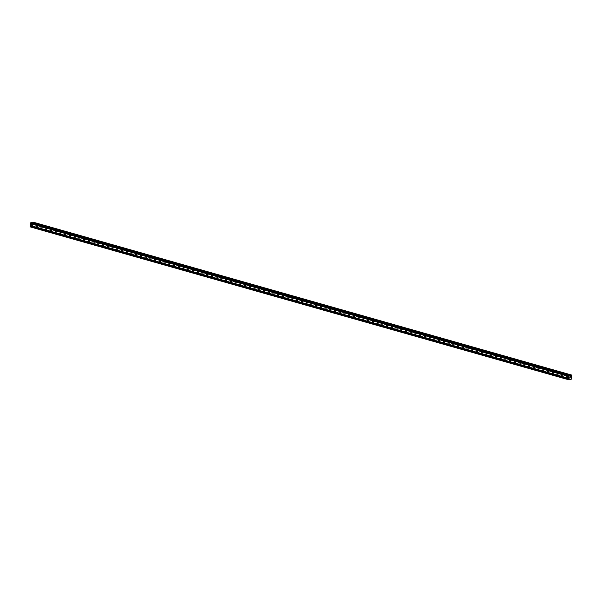 <?xml version="1.0" encoding="UTF-8"?>
<svg xmlns="http://www.w3.org/2000/svg" width="602" height="602" viewBox="0 0 602 602"><rect width="100%" height="100%" fill="white"/><g stroke="black" fill="none" stroke-linecap="round" stroke-linejoin="round"><path stroke-width="0.9" d="M566.813 377.597A0.715 0.564 91.3 0 1 567.076 376.197A0.715 0.564 91.3 0 1 566.813 377.597M562.08 376.25A0.715 0.564 91.3 0 1 562.343 374.85A0.715 0.564 91.3 0 1 562.08 376.25M557.347 374.911A0.715 0.564 91.3 0 1 557.61 373.511A0.715 0.564 91.3 0 1 557.347 374.911M552.613 373.564A0.715 0.564 91.3 0 1 552.877 372.164A0.715 0.564 91.3 0 1 552.613 373.564M547.88 372.224A0.715 0.564 91.3 0 1 548.144 370.817A0.715 0.564 91.3 0 1 547.88 372.224M543.147 370.877A0.715 0.564 91.3 0 1 543.403 369.477A0.715 0.564 91.3 0 1 543.147 370.877M538.414 369.53A0.715 0.564 91.3 0 1 538.67 368.131A0.715 0.564 91.3 0 1 538.414 369.53M533.681 368.191A0.715 0.564 91.3 0 1 533.936 366.791A0.715 0.564 91.3 0 1 533.681 368.191M528.947 366.844A0.715 0.564 91.3 0 1 529.203 365.444A0.715 0.564 91.3 0 1 528.947 366.844M524.214 365.504A0.715 0.564 91.3 0 1 524.47 364.097A0.715 0.564 91.3 0 1 524.214 365.504M519.481 364.157A0.715 0.564 91.3 0 1 519.737 362.758A0.715 0.564 91.3 0 1 519.481 364.157M514.748 362.81A0.715 0.564 91.3 0 1 515.003 361.411A0.715 0.564 91.3 0 1 514.748 362.81M510.014 361.471A0.715 0.564 91.3 0 1 510.27 360.071A0.715 0.564 91.3 0 1 510.014 361.471M505.281 360.124A0.715 0.564 91.3 0 1 505.537 358.724A0.715 0.564 91.3 0 1 505.281 360.124M500.548 358.784A0.715 0.564 91.3 0 1 500.804 357.385A0.715 0.564 91.3 0 1 500.548 358.784M495.807 357.438A0.715 0.564 91.3 0 1 496.071 356.038A0.715 0.564 91.3 0 1 495.807 357.438M491.074 356.091A0.715 0.564 91.3 0 1 491.337 354.691A0.715 0.564 91.3 0 1 491.074 356.091M486.341 354.751A0.715 0.564 91.3 0 1 486.604 353.351A0.715 0.564 91.3 0 1 486.341 354.751M481.608 353.404A0.715 0.564 91.3 0 1 481.871 352.004A0.715 0.564 91.3 0 1 481.608 353.404M476.874 352.065A0.715 0.564 91.3 0 1 477.138 350.665A0.715 0.564 91.3 0 1 476.874 352.065M472.141 350.718A0.715 0.564 91.3 0 1 472.404 349.318A0.715 0.564 91.3 0 1 472.141 350.718M467.408 349.378A0.715 0.564 91.3 0 1 467.671 347.971A0.715 0.564 91.3 0 1 467.408 349.378M462.675 348.031A0.715 0.564 91.3 0 1 462.938 346.632A0.715 0.564 91.3 0 1 462.675 348.031M457.941 346.684A0.715 0.564 91.3 0 1 458.205 345.285A0.715 0.564 91.3 0 1 457.941 346.684M453.208 345.345A0.715 0.564 91.3 0 1 453.472 343.945A0.715 0.564 91.3 0 1 453.208 345.345M448.475 343.998A0.715 0.564 91.3 0 1 448.731 342.598A0.715 0.564 91.3 0 1 448.475 343.998M443.742 342.658A0.715 0.564 91.3 0 1 443.998 341.251A0.715 0.564 91.3 0 1 443.742 342.658M439.008 341.311A0.715 0.564 91.3 0 1 439.264 339.912A0.715 0.564 91.3 0 1 439.008 341.311M434.275 339.964A0.715 0.564 91.3 0 1 434.531 338.565A0.715 0.564 91.3 0 1 434.275 339.964M429.542 338.625A0.715 0.564 91.3 0 1 429.798 337.225A0.715 0.564 91.3 0 1 429.542 338.625M424.809 337.278A0.715 0.564 91.3 0 1 425.065 335.878A0.715 0.564 91.3 0 1 424.809 337.278M420.076 335.939A0.715 0.564 91.3 0 1 420.331 334.531A0.715 0.564 91.3 0 1 420.076 335.939M415.342 334.592A0.715 0.564 91.3 0 1 415.598 333.192A0.715 0.564 91.3 0 1 415.342 334.592M410.609 333.245A0.715 0.564 91.3 0 1 410.865 331.845A0.715 0.564 91.3 0 1 410.609 333.245M405.876 331.905A0.715 0.564 91.3 0 1 406.132 330.506A0.715 0.564 91.3 0 1 405.876 331.905M401.143 330.558A0.715 0.564 91.3 0 1 401.399 329.159A0.715 0.564 91.3 0 1 401.143 330.558M396.402 329.219A0.715 0.564 91.3 0 1 396.665 327.812A0.715 0.564 91.3 0 1 396.402 329.219M391.669 327.872A0.715 0.564 91.3 0 1 391.932 326.472A0.715 0.564 91.3 0 1 391.669 327.872M386.935 326.525A0.715 0.564 91.3 0 1 387.199 325.125A0.715 0.564 91.3 0 1 386.935 326.525M382.202 325.185A0.715 0.564 91.3 0 1 382.466 323.786A0.715 0.564 91.3 0 1 382.202 325.185M377.469 323.838A0.715 0.564 91.3 0 1 377.732 322.439A0.715 0.564 91.3 0 1 377.469 323.838M372.736 322.499A0.715 0.564 91.3 0 1 372.999 321.092A0.715 0.564 91.3 0 1 372.736 322.499M368.003 321.152A0.715 0.564 91.3 0 1 368.266 319.752A0.715 0.564 91.3 0 1 368.003 321.152M363.269 319.805A0.715 0.564 91.3 0 1 363.533 318.405A0.715 0.564 91.3 0 1 363.269 319.805M358.536 318.466A0.715 0.564 91.3 0 1 358.8 317.066A0.715 0.564 91.3 0 1 358.536 318.466M353.803 317.119A0.715 0.564 91.3 0 1 354.066 315.719A0.715 0.564 91.3 0 1 353.803 317.119M349.07 315.779A0.715 0.564 91.3 0 1 349.326 314.379A0.715 0.564 91.3 0 1 349.07 315.779M344.336 314.432A0.715 0.564 91.3 0 1 344.592 313.032A0.715 0.564 91.3 0 1 344.336 314.432M339.603 313.085A0.715 0.564 91.3 0 1 339.859 311.685A0.715 0.564 91.3 0 1 339.603 313.085M334.87 311.746A0.715 0.564 91.3 0 1 335.126 310.346A0.715 0.564 91.3 0 1 334.87 311.746M330.137 310.399A0.715 0.564 91.3 0 1 330.393 308.999A0.715 0.564 91.3 0 1 330.137 310.399M325.404 309.059A0.715 0.564 91.3 0 1 325.659 307.66A0.715 0.564 91.3 0 1 325.404 309.059M320.67 307.712A0.715 0.564 91.3 0 1 320.926 306.313A0.715 0.564 91.3 0 1 320.67 307.712M315.937 306.373A0.715 0.564 91.3 0 1 316.193 304.966A0.715 0.564 91.3 0 1 315.937 306.373M311.204 305.026A0.715 0.564 91.3 0 1 311.46 303.626A0.715 0.564 91.3 0 1 311.204 305.026M306.471 303.679A0.715 0.564 91.3 0 1 306.727 302.279A0.715 0.564 91.3 0 1 306.471 303.679M301.73 302.339A0.715 0.564 91.3 0 1 301.993 300.94A0.715 0.564 91.3 0 1 301.73 302.339M296.997 300.992A0.715 0.564 91.3 0 1 297.26 299.593A0.715 0.564 91.3 0 1 296.997 300.992M292.263 299.653A0.715 0.564 91.3 0 1 292.527 298.246A0.715 0.564 91.3 0 1 292.263 299.653M287.53 298.306A0.715 0.564 91.3 0 1 287.794 296.906A0.715 0.564 91.3 0 1 287.53 298.306M282.797 296.959A0.715 0.564 91.3 0 1 283.06 295.559A0.715 0.564 91.3 0 1 282.797 296.959M278.064 295.62A0.715 0.564 91.3 0 1 278.327 294.22A0.715 0.564 91.3 0 1 278.064 295.62M273.331 294.273A0.715 0.564 91.3 0 1 273.594 292.873A0.715 0.564 91.3 0 1 273.331 294.273M268.597 292.933A0.715 0.564 91.3 0 1 268.861 291.526A0.715 0.564 91.3 0 1 268.597 292.933M263.864 291.586A0.715 0.564 91.3 0 1 264.127 290.187A0.715 0.564 91.3 0 1 263.864 291.586M259.131 290.239A0.715 0.564 91.3 0 1 259.394 288.84A0.715 0.564 91.3 0 1 259.131 290.239M254.398 288.9A0.715 0.564 91.3 0 1 254.661 287.5A0.715 0.564 91.3 0 1 254.398 288.9M249.664 287.553A0.715 0.564 91.3 0 1 249.92 286.153A0.715 0.564 91.3 0 1 249.664 287.553M244.931 286.213A0.715 0.564 91.3 0 1 245.187 284.806A0.715 0.564 91.3 0 1 244.931 286.213M240.198 284.866A0.715 0.564 91.3 0 1 240.454 283.467A0.715 0.564 91.3 0 1 240.198 284.866M235.465 283.519A0.715 0.564 91.3 0 1 235.721 282.12A0.715 0.564 91.3 0 1 235.465 283.519M230.732 282.18A0.715 0.564 91.3 0 1 230.987 280.78A0.715 0.564 91.3 0 1 230.732 282.18M225.998 280.833A0.715 0.564 91.3 0 1 226.254 279.433A0.715 0.564 91.3 0 1 225.998 280.833M221.265 279.494A0.715 0.564 91.3 0 1 221.521 278.086A0.715 0.564 91.3 0 1 221.265 279.494M216.532 278.147A0.715 0.564 91.3 0 1 216.788 276.747A0.715 0.564 91.3 0 1 216.532 278.147M211.799 276.8A0.715 0.564 91.3 0 1 212.054 275.4A0.715 0.564 91.3 0 1 211.799 276.8M207.065 275.46A0.715 0.564 91.3 0 1 207.321 274.06A0.715 0.564 91.3 0 1 207.065 275.46M202.325 274.113A0.715 0.564 91.3 0 1 202.588 272.714A0.715 0.564 91.3 0 1 202.325 274.113M197.591 272.774A0.715 0.564 91.3 0 1 197.855 271.374A0.715 0.564 91.3 0 1 197.591 272.774M192.858 271.427A0.715 0.564 91.3 0 1 193.122 270.027A0.715 0.564 91.3 0 1 192.858 271.427M188.125 270.087A0.715 0.564 91.3 0 1 188.388 268.68A0.715 0.564 91.3 0 1 188.125 270.087M183.392 268.74A0.715 0.564 91.3 0 1 183.655 267.341A0.715 0.564 91.3 0 1 183.392 268.74M178.659 267.393A0.715 0.564 91.3 0 1 178.922 265.994A0.715 0.564 91.3 0 1 178.659 267.393M173.925 266.054A0.715 0.564 91.3 0 1 174.189 264.654A0.715 0.564 91.3 0 1 173.925 266.054M169.192 264.707A0.715 0.564 91.3 0 1 169.455 263.307A0.715 0.564 91.3 0 1 169.192 264.707M164.459 263.367A0.715 0.564 91.3 0 1 164.722 261.96A0.715 0.564 91.3 0 1 164.459 263.367M159.726 262.02A0.715 0.564 91.3 0 1 159.989 260.621A0.715 0.564 91.3 0 1 159.726 262.02M154.992 260.674A0.715 0.564 91.3 0 1 155.248 259.274A0.715 0.564 91.3 0 1 154.992 260.674M150.259 259.334A0.715 0.564 91.3 0 1 150.515 257.934A0.715 0.564 91.3 0 1 150.259 259.334M145.526 257.987A0.715 0.564 91.3 0 1 145.782 256.587A0.715 0.564 91.3 0 1 145.526 257.987M140.793 256.648A0.715 0.564 91.3 0 1 141.049 255.24A0.715 0.564 91.3 0 1 140.793 256.648M136.06 255.301A0.715 0.564 91.3 0 1 136.315 253.901A0.715 0.564 91.3 0 1 136.06 255.301M131.326 253.954A0.715 0.564 91.3 0 1 131.582 252.554A0.715 0.564 91.3 0 1 131.326 253.954M126.593 252.614A0.715 0.564 91.3 0 1 126.849 251.215A0.715 0.564 91.3 0 1 126.593 252.614M121.86 251.267A0.715 0.564 91.3 0 1 122.116 249.868A0.715 0.564 91.3 0 1 121.86 251.267M117.127 249.928A0.715 0.564 91.3 0 1 117.382 248.521A0.715 0.564 91.3 0 1 117.127 249.928M112.393 248.581A0.715 0.564 91.3 0 1 112.649 247.181A0.715 0.564 91.3 0 1 112.393 248.581M107.653 247.234A0.715 0.564 91.3 0 1 107.916 245.834A0.715 0.564 91.3 0 1 107.653 247.234M102.919 245.894A0.715 0.564 91.3 0 1 103.183 244.495A0.715 0.564 91.3 0 1 102.919 245.894M98.186 244.547A0.715 0.564 91.3 0 1 98.45 243.148A0.715 0.564 91.3 0 1 98.186 244.547M93.453 243.208A0.715 0.564 91.3 0 1 93.716 241.801A0.715 0.564 91.3 0 1 93.453 243.208M88.72 241.861A0.715 0.564 91.3 0 1 88.983 240.461A0.715 0.564 91.3 0 1 88.72 241.861M83.987 240.514A0.715 0.564 91.3 0 1 84.25 239.114A0.715 0.564 91.3 0 1 83.987 240.514M79.253 239.175A0.715 0.564 91.3 0 1 79.517 237.775A0.715 0.564 91.3 0 1 79.253 239.175M74.52 237.828A0.715 0.564 91.3 0 1 74.783 236.428A0.715 0.564 91.3 0 1 74.52 237.828M69.787 236.488A0.715 0.564 91.3 0 1 70.05 235.089A0.715 0.564 91.3 0 1 69.787 236.488M65.054 235.141A0.715 0.564 91.3 0 1 65.317 233.742A0.715 0.564 91.3 0 1 65.054 235.141M60.32 233.794A0.715 0.564 91.3 0 1 60.584 232.395A0.715 0.564 91.3 0 1 60.32 233.794M55.587 232.455A0.715 0.564 91.3 0 1 55.843 231.055A0.715 0.564 91.3 0 1 55.587 232.455M50.854 231.108A0.715 0.564 91.3 0 1 51.11 229.708A0.715 0.564 91.3 0 1 50.854 231.108M46.121 229.768A0.715 0.564 91.3 0 1 46.377 228.369A0.715 0.564 91.3 0 1 46.121 229.768M41.387 228.421A0.715 0.564 91.3 0 1 41.643 227.022A0.715 0.564 91.3 0 1 41.387 228.421M36.654 227.082A0.715 0.564 91.3 0 1 36.91 225.675A0.715 0.564 91.3 0 1 36.654 227.082M31.921 225.735A0.715 0.564 91.3 0 1 32.177 224.335A0.715 0.564 91.3 0 1 31.921 225.735M31.643 222.304L569.695 375.061L31.643 222.304L30.845 222.582L30.235 226.894L568.288 379.651L568.89 375.339L569.695 375.061L570.214 375.904L570.989 375.919L571.862 375.106L571.08 379.629L569.673 378.846L568.288 379.651M33.358 222.672L571.411 375.43L33.283 222.77M571.862 375.106L33.81 222.349L33.479 222.68M570.372 376.754L570.282 377.228L570.372 376.754M569.868 376.739L569.778 377.213L569.868 376.739M570.327 377.228L570.425 376.694L570.327 377.228M569.74 377.213L570.425 376.694M570.199 377.89L569.62 377.875L570.132 377.65M569.62 377.875L570.199 377.883M570.696 379.388L569.5 379.034L570.696 379.388M571.652 375.204L33.599 222.447L571.652 375.181M33.396 222.657L571.524 375.452M30.634 223.688L568.687 376.446M30.303 225.487L568.356 378.244M30.717 223.59L568.77 376.348M30.777 223.289L568.83 376.047M30.732 223.184L568.785 375.941M30.845 222.582L568.89 375.339M31.086 222.288L569.138 375.046M30.1 226.585L568.153 379.343M30.213 225.983L568.265 378.748M30.296 225.885L568.341 378.643M30.348 225.584L568.401 378.349M570.102 375.671L570.989 375.919M570.086 375.64L571.02 375.904M33.516 222.635L571.561 375.4M33.667 222.349L571.719 375.106M569.311 379.268L570.854 379.704L569.311 379.268M569.357 379.207L570.831 379.629M569.372 379.192L570.831 379.606"/></g></svg>
